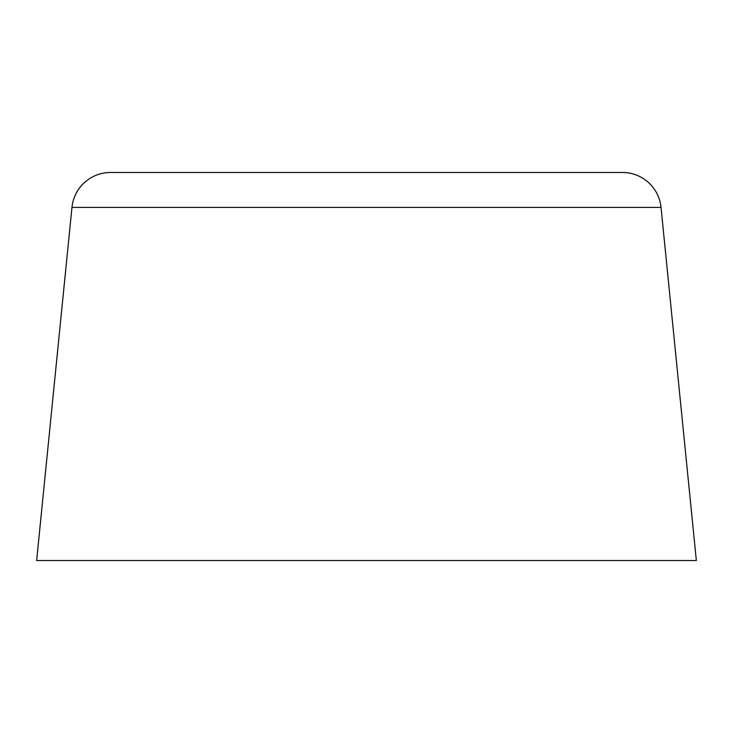 <?xml version="1.0" encoding="UTF-8"?>
<svg xmlns="http://www.w3.org/2000/svg" width="733" height="733" viewBox="0 0 733 733"><rect width="100%" height="100%" fill="white"/><g stroke="black" fill="none" stroke-linecap="round" stroke-linejoin="round"><path stroke-width="1.1" d="M71.962 207.412L661.038 207.412A38.803 38.803 0 0 0 622.427 172.475L110.573 172.475A38.803 38.803 0 0 0 71.962 207.412L36.65 560.525L696.35 560.525L661.038 207.412L71.962 207.412A38.803 38.803 0 0 1 110.573 172.475L622.427 172.475A38.803 38.803 0 0 1 661.038 207.412L696.35 560.525L36.65 560.525L71.962 207.412"/></g></svg>

